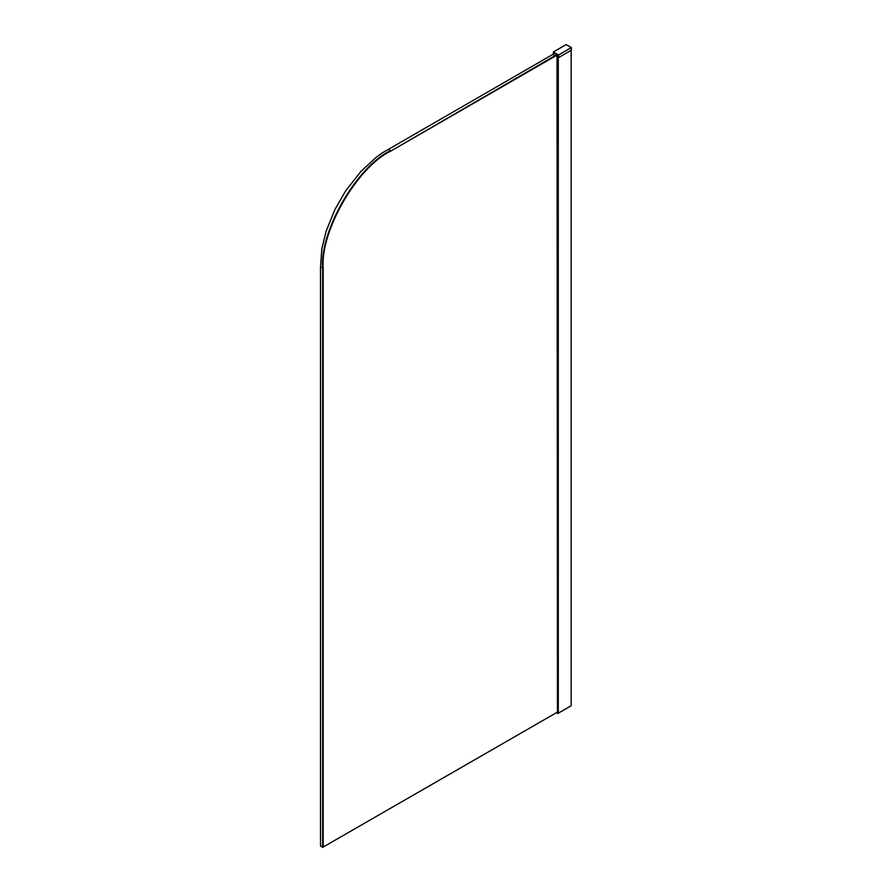 <?xml version="1.0" encoding="UTF-8"?>
<svg xmlns="http://www.w3.org/2000/svg" width="892" height="892" viewBox="0 0 892 892"><rect width="100%" height="100%" fill="white"/><g stroke="black" fill="none" stroke-linecap="round" stroke-linejoin="round"><path stroke-width="1.34" d="M557.467 55.349L558.202 55.661L558.102 713.522L557.467 713.199L557.009 55.081L557.467 713.199M558.08 54.925L558.202 713.522M558.292 55.594L558.292 713.444L558.202 55.661M557.009 55.081L557.723 54.713M558.258 713.21L571.148 705.773L571.148 50.342M558.682 55.193L553.285 52.071L558.537 54.958L571.293 47.588L558.403 55.193L558.548 57.623L558.682 55.193M571.293 47.588L566.175 44.633L553.419 51.992M558.013 55.371L553.664 52.862L553.664 54.958M571.426 47.834L571.293 50.253L558.548 57.623M388.421 149.488L390.462 150.659C356.912 166.536 319.604 231.139 322.636 268.135L322.636 847.043L320.518 845.828L321.142 846.196L320.518 845.828L320.518 266.909L321.822 248.768L326.16 231.173L334.846 209.665L345.695 190.81L360.881 171.465L376.078 157.371L382.579 152.71L554.746 53.308M557.009 55.137L390.729 151.127C357.313 166.938 320.161 231.284 323.183 268.135L323.183 847.043L557.009 712.362M390.729 151.127L556.764 54.646M558.102 55.672L558.102 713.522M554.055 53.085L554.055 53.71M553.285 52.227L553.419 54.813M323.183 268.135L320.518 266.909M553.999 53.052L553.999 53.743M571.348 50.186L571.393 47.577L566.074 44.622L553.33 51.992L553.341 54.278M322.804 847.4L320.719 846.196"/></g></svg>
